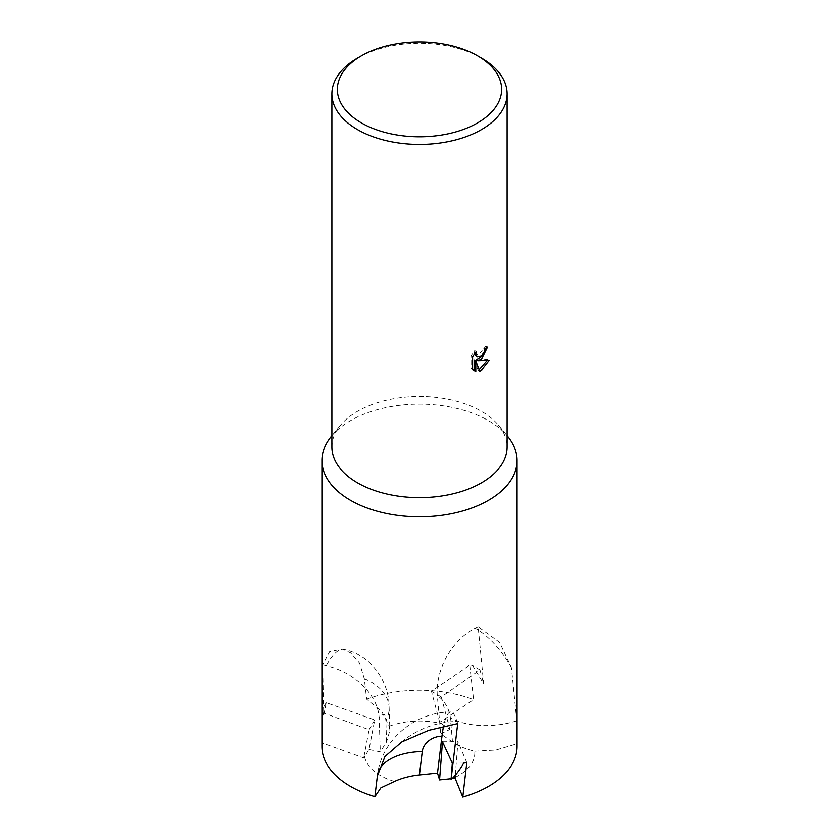 <?xml version="1.0" encoding="UTF-8"?>
<svg xmlns="http://www.w3.org/2000/svg" width="839" height="839" viewBox="0 0 839 839"><rect width="100%" height="100%" fill="white"/><g stroke="black" fill="none" stroke-linecap="round" stroke-linejoin="round"><path stroke-width="0.63" stroke-dasharray="4.2 3.15" d="M331.887 447.072A87.613 50.581 180 0 1 340.351 425.373A87.613 50.581 180 0 1 357.55 411.299A87.613 50.581 180 0 1 498.649 425.373A87.613 50.581 180 0 1 507.113 447.072M331.353 436.322A97.586 56.339 180 0 1 350.503 420.643A97.586 56.339 180 0 1 507.647 436.322M474.727 751.209L495.933 750.035L516.971 743.815L516.793 720.806L511.486 667.802L499.604 642.338L478.157 626.733L483.684 683.837L472.735 665.663L469.756 665.044L431.445 691.263L439.709 722.348L449.872 729.448L440.695 733.884L452.504 742.001C458.587 746.144 465.991 749.217 474.727 751.209A55.311 31.934 180 0 1 458.608 775.54A55.311 31.934 180 0 1 452.557 778.561M369.045 749.521L380.298 751.891L386.569 741.928L389.894 730.391L389.275 726.217L381.693 711.409L366.653 699.191L364.336 678.678L359.595 663.24L350.503 652.794L342.26 649.103L329.664 651.588L322.637 664.949L323.749 715.415L322.061 709.867L322.113 742.955L363.748 757.9L369.045 749.521L374.697 719.925L326.182 702.663L323.749 715.415M321.914 746.563A97.586 56.339 180 0 1 322.113 742.955M485.812 348.269L485.98 346.182A85.431 49.323 180 0 1 483.285 348.007L482.844 350.629L475.65 356.04M483.285 348.007L484.837 348.909M474.318 353.974L474.748 350.555L471.046 355.946L471.046 368.646L472.609 369.548M471.046 355.946L472.609 356.848M474.748 350.555L476.3 351.447M485.98 346.182L487.532 347.073M487.176 360.739L487.616 359.669L476.248 360.036M471.046 368.646L473.364 370.261M474.255 360.235L478.083 370.293L479.142 369.884M478.083 370.293L479.635 371.184M487.616 359.669L489.179 360.571M326.182 702.663L322.061 709.867M321.935 712.353L369.076 729.741L363.748 757.9M374.697 719.925L369.076 729.741M516.971 743.815A97.586 56.339 180 0 1 517.086 746.563M469.756 665.044L473.595 699.663L439.709 722.348M366.653 699.191A97.586 56.339 180 0 1 473.595 699.663M394.498 781.445A55.311 31.934 180 0 1 364.566 756.684M452.326 763.154L463.715 763.102M466.809 762.609L457.979 741.686L455.283 775.236M442.478 741.749L457.979 741.686M452.127 778.602L451.141 778.707M449.872 729.448L441.324 696.947L479.992 669.837L483.684 683.837M479.992 669.837L472.735 665.663M441.324 696.947L431.445 691.263M389.275 726.217A55.311 31.934 180 0 1 441.377 723.627M322.637 664.939L326.287 665.746A54.787 38.51 28.6 0 1 379.176 718.32L380.298 751.891M457.706 723.596L457.035 721.425A54.787 10.991 -90.8 0 0 450.711 712.038A54.787 10.991 -90.8 0 0 443.548 726.301M478.157 626.733L475.178 628.212A54.787 37.388 119.1 0 0 437.35 695.835L440.695 733.884M357.55 58.08A87.613 50.581 180 0 1 481.46 58.08M364.336 678.678A54.787 35.993 178.1 0 1 389.118 707.55A54.787 35.993 178.1 0 1 385.856 720.68A18.259 4.982 102.4 0 0 379.176 718.32M386.569 741.928L385.856 720.68M345.301 650.005A73.056 19.905 102.4 0 0 343.78 649.428A73.056 19.905 102.4 0 0 326.287 665.746M401.713 741.991A73.056 59.191 -17.3 0 1 457.035 721.425M377.372 775.97A54.787 30.173 -173.1 0 1 377.403 775.635L376.585 782.441M516.793 720.806A54.787 28.211 175 0 1 450.386 717.922A18.259 9.481 -116.4 0 0 437.35 695.835M452.504 742.001L450.386 717.922M511.486 667.802A73.056 37.902 -116.4 0 0 475.178 628.212M340.351 425.373L331.887 435.672M474.108 370.765L472.546 369.873M342.26 649.092L343.78 649.428C370.901 654.682 389.495 681.908 389.118 707.55L389.894 730.391M450.711 712.038C415.085 711.902 381.158 740.029 377.403 775.635M498.649 425.373L507.113 435.672"/><path stroke-width="1.26" d="M477.58 55.835L481.46 58.08A87.613 50.581 180 0 1 507.113 93.842L507.113 447.072A87.613 50.581 180 0 1 481.45 482.844A87.613 50.581 180 0 1 385.971 493.804A87.613 50.581 180 0 1 331.887 447.072L331.887 93.842A87.613 50.581 180 0 1 357.54 58.08A87.613 50.581 180 0 1 357.55 58.08L361.42 55.835A82.138 47.424 180 0 1 477.58 55.835A82.138 47.424 180 0 1 477.58 122.903A82.138 47.424 180 0 1 361.42 122.903A82.138 47.424 180 0 1 361.42 55.835L357.54 58.08M507.113 435.672L507.647 436.322A97.586 56.339 180 0 1 517.086 460.485A97.586 56.339 180 0 1 488.497 500.327A97.586 56.339 180 0 1 382.154 512.535A97.586 56.339 180 0 1 321.914 460.485A97.586 56.339 180 0 1 331.353 436.322L331.887 435.672M481.45 359.438L477.8 360.927L489.179 360.571L481.45 370.387L479.635 371.184L475.807 361.137L475.807 371.425L472.609 369.548L472.609 356.848L476.3 351.447L475.797 353.995L477.202 356.942L481.45 356.019L484.397 351.52L484.837 348.909A87.613 50.581 0 0 0 487.532 347.073L481.45 359.438M507.113 93.842A87.613 50.581 180 0 1 481.45 129.615A87.613 50.581 180 0 1 385.971 140.585A87.613 50.581 180 0 1 331.887 93.842M517.086 460.485L517.086 746.563A97.586 56.339 180 0 1 488.497 786.395A97.586 56.339 180 0 1 462.792 797.05L454.822 777.522M455.283 775.236L455.053 778.099L452.127 778.602M451.141 778.707L439.573 779.903L437.507 773.086L419.427 774.932C410.177 775.907 401.871 778.078 394.498 781.445L380.854 787.863L374.876 796.662A97.586 56.339 180 0 1 321.914 746.563L321.914 460.485M374.876 796.662L377.372 775.97L384.965 756.526L401.713 741.991L428.708 730.339L457.706 723.596L451.067 779.588C455.409 775.645 459.625 770.15 463.715 763.102L466.809 762.609L462.792 797.05M485.812 348.269L482.373 356.135L476.248 360.036L477.8 360.927M477.202 356.942L474.318 353.974M473.364 370.261L474.255 370.534L474.255 360.235L475.807 361.137M479.142 369.884L487.176 360.739M474.255 370.534L475.807 371.425M439.573 779.903L442.478 741.749L452.326 763.154L451.067 779.588M443.548 726.301A54.787 10.991 -90.8 0 0 441.985 736.17L437.507 773.086M377.403 775.635A54.787 30.173 -173.1 0 1 422.258 751.566A18.259 14.798 -17.3 0 1 441.985 736.17M419.427 774.932L422.258 751.566"/></g></svg>
